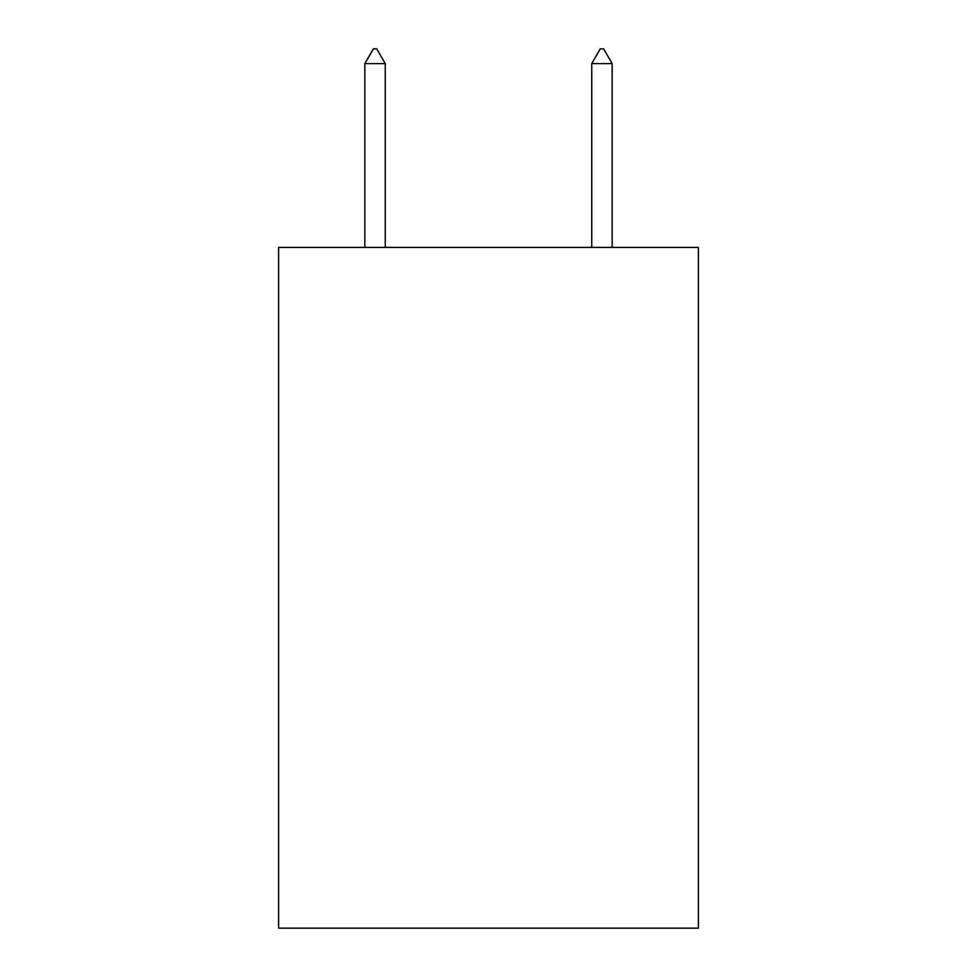 <?xml version="1.0" encoding="UTF-8"?>
<svg xmlns="http://www.w3.org/2000/svg" width="977" height="977" viewBox="0 0 977 977"><rect width="100%" height="100%" fill="white"/><g stroke="black" fill="none" stroke-linecap="round" stroke-linejoin="round"><path stroke-width="1.47" d="M698.396 247.401L698.396 928.15L278.604 928.15L278.604 247.401L698.396 247.401M385.256 63.603L376.743 48.85L373.336 48.85L364.836 63.603L385.256 63.603L385.256 247.401M364.836 63.603L364.836 247.401M600.257 48.85L603.664 48.85L612.164 63.603L591.744 63.603L600.257 48.85M612.164 247.401L612.164 63.603M591.744 247.401L591.744 63.603"/></g></svg>
